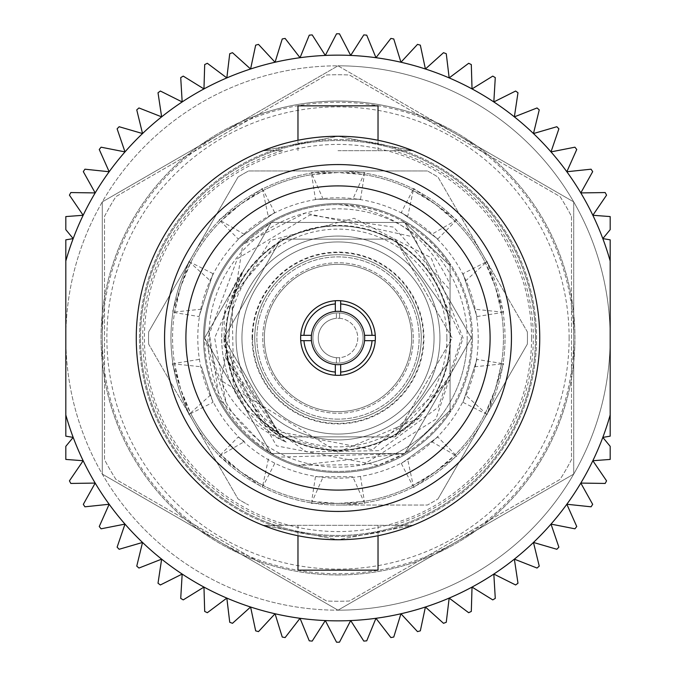 <?xml version="1.0" encoding="UTF-8"?>
<svg xmlns="http://www.w3.org/2000/svg" width="676" height="676" viewBox="0 0 676 676"><rect width="100%" height="100%" fill="white"/><g stroke="black" fill="none" stroke-linecap="round" stroke-linejoin="round"><path stroke-width="0.51" stroke-dasharray="3.38 2.54" d="M264.35 338A73.65 73.65 0 0 0 338 411.65A73.65 73.65 0 0 0 411.65 338A73.65 73.65 0 0 0 338 264.35A73.65 73.65 0 0 0 264.35 338A73.65 73.65 0 0 0 338 411.65A73.65 73.65 0 0 0 411.65 338A73.65 73.65 0 0 0 338 264.35A73.65 73.65 0 0 0 264.35 338A73.65 73.65 0 0 1 338 264.35A73.65 73.65 0 0 1 411.65 338A73.65 73.65 0 0 0 338 264.35A73.65 73.65 0 0 0 264.35 338A73.65 73.65 0 0 0 338 411.65A73.65 73.65 0 0 0 411.65 338A73.65 73.65 0 0 1 338 411.65A73.65 73.65 0 0 1 264.35 338A73.65 73.65 0 0 1 338 264.35A73.65 73.65 0 0 1 411.65 338A73.65 73.65 0 0 0 338 264.35A73.65 73.65 0 0 0 264.35 338A73.65 73.65 0 0 0 338 411.65A73.65 73.65 0 0 0 411.65 338A73.65 73.65 0 0 1 338 411.65A73.65 73.65 0 0 1 264.35 338M339.597 318.32A19.748 19.748 0 0 1 357.748 338A19.748 19.748 0 0 1 339.597 357.68L339.597 363.029A25.08 25.08 0 0 1 312.92 338A25.08 25.08 0 0 1 338 312.92A25.08 25.08 0 0 1 363.08 338A25.08 25.08 0 0 1 338 363.08A25.08 25.08 0 0 1 312.92 338A25.08 25.08 0 0 1 339.597 312.971L339.597 318.32A19.748 19.748 0 0 0 336.403 318.32L336.403 312.971L336.403 318.32A19.748 19.748 0 0 0 318.252 338A19.748 19.748 0 0 1 338 318.252A19.748 19.748 0 0 1 357.748 338A19.748 19.748 0 0 1 338 357.748A19.748 19.748 0 0 1 318.252 338A19.748 19.748 0 0 0 336.403 357.68L336.403 363.029L336.403 357.68A19.748 19.748 0 0 0 339.597 357.68L339.597 363.029A25.08 25.08 0 0 0 363.08 338A25.08 25.08 0 0 1 338 363.08A25.08 25.08 0 0 1 312.92 338A25.08 25.08 0 0 1 338 312.92A25.08 25.08 0 0 1 363.08 338A25.08 25.08 0 0 1 338 363.08A25.08 25.08 0 0 1 312.92 338A25.08 25.08 0 0 1 338 312.92A25.08 25.08 0 0 1 363.08 338A25.08 25.08 0 0 0 339.597 312.971L339.597 318.32M535.46 338A197.46 197.46 0 0 1 338 535.46A197.46 197.46 0 0 1 140.54 338A197.46 197.46 0 0 1 338 140.54A197.46 197.46 0 0 1 535.46 338A197.46 197.46 0 0 1 338 535.46A197.46 197.46 0 0 1 140.54 338A197.46 197.46 0 0 1 338 140.54A197.46 197.46 0 0 1 535.46 338M190.556 262.956L188.9 261.494L181.455 284.419A165.443 165.443 0 0 0 180.653 286.877L174.518 312.599L174.602 312.05L172.405 312.253L179.875 289.336A165.443 165.443 0 0 1 180.653 286.877L190.556 262.956A165.443 165.443 0 0 1 240.757 204.152L262.829 190.624A165.443 165.443 0 0 1 338 172.557L363.806 174.585A165.443 165.443 0 0 1 435.243 204.152L454.931 220.959A165.443 165.443 0 0 1 495.347 286.877L501.398 312.05A165.443 165.443 0 0 1 495.347 389.123L485.444 413.044A165.443 165.443 0 0 1 435.243 471.848L413.171 485.376A165.443 165.443 0 0 1 338 503.443L312.194 501.415A165.443 165.443 0 0 1 190.556 413.044L188.9 414.506L181.472 391.573A165.443 165.443 0 0 1 180.653 389.123L174.602 363.95A165.443 165.443 0 0 1 221.069 220.959L219.168 219.835L238.662 205.673A165.443 165.443 0 0 1 312.194 174.585L311.315 172.557L335.414 172.574A165.443 165.443 0 0 1 413.171 190.624L413.653 188.469L433.139 202.656A165.443 165.443 0 0 1 485.444 262.956L487.1 261.494L494.545 284.419A165.443 165.443 0 0 1 501.398 363.95L503.595 363.747L496.142 386.664A165.443 165.443 0 0 1 454.931 455.041L456.832 456.165L437.338 470.327A165.443 165.443 0 0 1 363.806 501.415L364.685 503.443L340.586 503.426A165.443 165.443 0 0 1 262.829 485.376L262.347 487.531L242.861 473.344A165.443 165.443 0 0 1 240.757 471.848L262.829 485.376M219.168 456.165L244.475 441.563L238.197 437L220.672 454.644L240.757 471.848A165.443 165.443 0 0 1 238.679 470.31L219.168 456.165L221.069 455.041A165.443 165.443 0 0 1 174.602 312.05M312.194 501.415L311.315 503.443L335.414 503.426A165.443 165.443 0 0 0 338 503.443L363.806 501.415M413.171 485.376L413.653 487.531L433.139 473.344A165.443 165.443 0 0 0 435.243 471.848L454.931 455.041M485.444 413.044L487.1 414.506L494.545 391.581A165.443 165.443 0 0 0 495.347 389.123L501.398 363.95M501.398 312.05L503.595 312.253L496.142 289.336A165.443 165.443 0 0 0 495.347 286.877L485.444 262.956M454.931 220.959L456.832 219.835L437.338 205.673A165.443 165.443 0 0 0 435.243 204.152L413.171 190.624M363.806 174.585L364.685 172.557L340.586 172.574A165.443 165.443 0 0 0 338 172.557L312.194 174.585M262.829 190.624L262.347 188.469L242.861 202.656A165.443 165.443 0 0 0 240.757 204.152L221.069 220.959M172.405 363.747L201.465 366.806L212.999 402.33L190.809 413.535L180.653 389.123A165.443 165.443 0 0 1 179.875 386.664L172.405 363.747L174.602 363.95M190.809 413.535L190.556 413.044M238.197 437L244.475 441.563M274.684 463.516L263.319 485.63M268.406 458.953L262.347 487.531M199.065 359.429L174.518 363.401M212.999 402.33L201.465 366.806M210.608 394.945L188.9 414.506M199.065 316.571L212.999 273.67L199.065 316.571L174.518 312.599M201.465 309.194L172.405 312.253M188.9 261.494L210.608 281.055M212.999 273.67L190.809 262.465M238.197 239L274.684 212.484L238.197 239L220.672 221.356M244.475 234.437L219.168 219.835M262.347 188.469L268.406 217.047M274.684 212.484L263.319 190.37M315.447 199.243L360.553 199.243L315.447 199.243L311.644 174.67M323.204 199.243L311.315 172.557M364.685 172.557L352.796 199.243M360.553 199.243L364.356 174.67M401.316 212.484L437.803 239L401.316 212.484L412.681 190.37M407.594 217.047L413.653 188.469M456.832 219.835L431.525 234.437M437.803 239L455.328 221.356M463.001 273.67L476.935 316.571L463.001 273.67L485.191 262.465M465.392 281.055L487.1 261.494M503.595 312.253L474.535 309.194M476.935 316.571L501.482 312.599M476.935 359.429L463.001 402.33L476.935 359.429L501.482 363.401M474.535 366.806L503.595 363.747M487.1 414.506L465.392 394.945M463.001 402.33L485.191 413.535M437.803 437L401.316 463.516L437.803 437L455.328 454.644M431.525 441.563L456.832 456.165M413.653 487.531L407.594 458.953M401.316 463.516L412.681 485.63M352.796 476.757L315.447 476.757L352.796 476.757L364.685 503.443M315.447 476.757L311.644 501.33M311.315 503.443L323.204 476.757M360.553 476.757L364.356 501.33M505.04 338A167.04 167.04 0 0 0 482.664 254.48A167.04 167.04 0 0 1 482.664 421.52L527.356 344.109A189.457 189.457 0 0 0 527.457 338A189.457 189.457 0 0 1 527.356 344.109L482.664 421.52A167.04 167.04 0 0 1 193.336 421.52A167.04 167.04 0 0 1 338 170.96A167.04 167.04 0 0 1 482.664 254.48L437.972 177.061A189.457 189.457 0 0 0 427.393 170.96A189.457 189.457 0 0 1 437.972 177.061L482.664 254.48A167.04 167.04 0 0 0 338 170.96L248.607 170.96A189.457 189.457 0 0 0 238.028 177.061A189.457 189.457 0 0 1 248.607 170.96L338 170.96A167.04 167.04 0 0 0 193.336 254.48L148.644 331.891A189.457 189.457 0 0 0 148.543 338A189.457 189.457 0 0 1 148.644 331.891L193.336 254.48A167.04 167.04 0 0 0 193.336 421.52L238.028 498.939A189.457 189.457 0 0 0 248.607 505.04A189.457 189.457 0 0 1 238.028 498.939L193.336 421.52A167.04 167.04 0 0 0 338 505.04L427.393 505.04A189.457 189.457 0 0 0 437.972 498.939A189.457 189.457 0 0 1 427.393 505.04L338 505.04A167.04 167.04 0 0 0 505.04 338M527.356 331.891A189.457 189.457 0 0 1 527.457 338A189.457 189.457 0 0 0 527.356 331.891L482.664 254.48L527.356 331.891M225.928 402.22L204.583 338L271.287 222.455L404.713 222.455L471.417 338L404.713 222.455L271.287 222.455L204.583 338A133.417 133.417 0 0 1 242.802 244.518L271.287 222.455L404.713 222.455L471.417 338L404.713 222.455L271.287 222.455L204.583 338L271.287 453.545L404.713 453.545L471.417 338L404.713 453.545L271.287 453.545L204.583 338L271.287 453.545L404.713 453.545L450.072 410.391L450.072 359.742L450.072 412.343A134.49 134.49 0 0 1 203.51 338A134.49 134.49 0 0 1 450.072 263.657L450.072 284.486C428.229 236.296 390.872 209.661 338 204.583A133.417 133.417 0 0 0 204.583 338A133.417 133.417 0 0 0 338 471.417A133.417 133.417 0 0 0 471.417 338A133.417 133.417 0 0 0 242.802 244.518L305.29 213.041A129.167 129.167 0 0 1 467.167 338A129.167 129.167 0 0 0 341.439 208.876A129.167 129.167 0 0 0 209.011 331.13L209.374 338C215.061 387.162 240.656 421.866 286.168 442.104L261.266 422.534L280.92 436.865L395.08 436.865L452.159 338L395.08 239.135L280.92 239.135L223.84 338L233.676 384.365L246.706 410.045A116.297 116.297 0 0 1 224.322 313.461L270.535 240.462L354.072 218.272L431.043 257.649L463.085 338L435.927 419.145L363.418 464.64A129.167 129.167 0 0 0 467.167 338A129.167 129.167 0 0 1 225.928 402.22L214.638 338L243.901 269.665L231.91 295.843L233.676 384.365M246.706 410.045L306.498 451.864L379.49 450.664L438.276 407.239L461.674 338L414.236 237.099L305.29 213.041M209.011 331.13L219.261 398.848L271.287 453.545L404.713 453.545L471.417 338L404.713 453.545L297.972 465.274L363.418 464.64M261.266 422.534L224.06 345.14L224.322 313.461M224.06 345.14L280.92 436.865L395.08 436.865L452.159 338L395.08 239.135L280.92 239.135L231.91 295.843M286.168 442.104A116.297 116.297 0 0 1 243.901 269.665M297.972 465.274A133.417 133.417 0 0 1 219.261 398.848M148.644 344.109A189.457 189.457 0 0 1 148.543 338A189.457 189.457 0 0 0 148.644 344.109L193.336 421.52L148.644 344.109M238.028 177.061L193.336 254.48L238.028 177.061M427.393 170.96L338 170.96L427.393 170.96M437.972 498.939L482.664 421.52L437.972 498.939M439.932 338A101.932 101.932 0 0 0 338 236.068A101.932 101.932 0 0 0 236.068 338A101.932 101.932 0 0 1 338 236.068A101.932 101.932 0 0 1 439.932 338A101.932 101.932 0 0 1 338 439.932A101.932 101.932 0 0 1 236.068 338A101.932 101.932 0 0 0 338 439.932A101.932 101.932 0 0 0 439.932 338A101.932 101.932 0 0 1 338 439.932A101.932 101.932 0 0 1 236.068 338M252.08 338A85.92 85.92 0 0 1 338 252.08A85.92 85.92 0 0 1 423.92 338A85.92 85.92 0 0 1 338 423.92A85.92 85.92 0 0 1 252.08 338M413.247 338A75.247 75.247 0 0 0 338 262.753A75.247 75.247 0 0 0 262.753 338A75.247 75.247 0 0 0 338 413.247A75.247 75.247 0 0 0 413.247 338A75.247 75.247 0 0 0 338 262.753A75.247 75.247 0 0 0 262.753 338A75.247 75.247 0 0 0 338 413.247A75.247 75.247 0 0 0 413.247 338M569.124 338A231.124 231.124 0 0 0 338 106.876A231.124 231.124 0 0 0 106.876 338A231.124 231.124 0 0 0 338 569.124A231.124 231.124 0 0 0 569.124 338M571.49 216.379L571.49 459.621A263.26 263.26 0 0 1 560.074 479.394L349.416 601.015A263.26 263.26 0 0 1 326.584 601.015L115.926 479.394A263.26 263.26 0 0 1 104.51 459.621L104.51 216.379A263.26 263.26 0 0 1 115.926 196.606L326.584 74.985A263.26 263.26 0 0 1 349.416 74.985L560.074 196.606A263.26 263.26 0 0 1 571.49 216.379L571.49 459.621A263.26 263.26 0 0 1 560.074 479.394L349.416 601.015A263.26 263.26 0 0 1 326.584 601.015L115.926 479.394A263.26 263.26 0 0 1 104.51 459.621L104.51 216.379A263.26 263.26 0 0 1 115.926 196.606L326.584 74.985A263.26 263.26 0 0 1 349.416 74.985L560.074 196.606A263.26 263.26 0 0 1 571.49 216.379M139.467 338A198.533 198.533 0 0 1 338 139.467A198.533 198.533 0 0 1 536.533 338A198.533 198.533 0 0 1 338 536.533A198.533 198.533 0 0 1 139.467 338A198.533 198.533 0 0 1 338 139.467A198.533 198.533 0 0 1 536.533 338A198.533 198.533 0 0 1 338 536.533A198.533 198.533 0 0 1 139.467 338M434.06 338A96.06 96.06 0 0 0 338 241.94A96.06 96.06 0 0 0 241.94 338A96.06 96.06 0 0 1 338 241.94A96.06 96.06 0 0 1 434.06 338A96.06 96.06 0 0 1 338 434.06A96.06 96.06 0 0 1 241.94 338A96.06 96.06 0 0 0 338 434.06A96.06 96.06 0 0 0 434.06 338M252.613 338A85.387 85.387 0 0 1 338 252.613A85.387 85.387 0 0 1 423.387 338A85.387 85.387 0 0 1 338 423.387A85.387 85.387 0 0 1 252.613 338M450.072 379.988L450.072 410.391L404.713 453.545L277.963 457.145C232.172 430.671 208.808 390.948 207.87 338L237.386 258.688L309.87 215.044L393.584 227.128L450.072 289.979L450.072 338A112.072 112.072 0 0 0 338 225.928A112.072 112.072 0 0 0 225.928 338A112.072 112.072 0 0 0 338 450.072A112.072 112.072 0 0 0 450.072 338A112.072 112.072 0 0 1 338 450.072A112.072 112.072 0 0 1 225.928 338A112.072 112.072 0 0 1 338 225.928A112.072 112.072 0 0 1 450.072 338L450.072 379.988L372.637 449.717L270.51 430.08L225.463 357.215L276.585 445.873L378.028 465.274L404.713 453.545L450.072 410.391L404.713 453.545L271.287 453.545L204.583 338L271.287 453.545L404.713 453.545L450.072 410.391L404.713 453.545L271.287 453.545L204.583 338L271.287 453.545L404.713 453.545L450.072 410.391L404.713 453.545L271.287 453.545L204.583 338L271.287 453.545L404.713 453.545L450.072 410.391L404.713 453.545L271.287 453.545L204.583 338L271.287 453.545L404.713 453.545L450.072 410.391L404.713 453.545L271.287 453.545L204.583 338L271.287 453.545L404.713 453.545L450.072 410.391L404.713 453.545L271.287 453.545L204.583 338L271.287 453.545L404.713 453.545L450.072 410.391L404.713 453.545L271.287 453.545L204.583 338L271.287 453.545L404.713 453.545L450.072 410.391L404.713 453.545L271.287 453.545L204.583 338L271.287 453.545L404.713 453.545L450.072 410.391L404.713 453.545L271.287 453.545L204.583 338L271.287 453.545L404.713 453.545L450.072 410.391L404.713 453.545L271.287 453.545L204.583 338L271.287 453.545L404.713 453.545L450.072 410.391L404.713 453.545L271.287 453.545L204.583 338L271.287 222.455L404.713 222.455L450.072 265.609L404.713 222.455L271.287 222.455L204.583 338L271.287 222.455L404.713 222.455L450.072 265.609L404.713 222.455L271.287 222.455L204.583 338L271.287 222.455L404.713 222.455L450.072 265.609L404.713 222.455L271.287 222.455L204.583 338L271.287 222.455L404.713 222.455L450.072 265.609L404.713 222.455L271.287 222.455L204.583 338L271.287 222.455L404.713 222.455L450.072 265.609L404.713 222.455L271.287 222.455L204.583 338L271.287 222.455L404.713 222.455L450.072 265.609L404.713 222.455L271.287 222.455L204.583 338L271.287 222.455L404.713 222.455L450.072 265.609L404.713 222.455L271.287 222.455L204.583 338L271.287 222.455L404.713 222.455L450.072 265.609L404.713 222.455L271.287 222.455L204.583 338L271.287 222.455L404.713 222.455L450.072 265.609L404.713 222.455L271.287 222.455L204.583 338L271.287 222.455L404.713 222.455L450.072 265.609L404.713 222.455L271.287 222.455L204.583 338L271.287 222.455L404.713 222.455L450.072 265.609L404.713 222.455L271.287 222.455L204.583 338M472.49 338A134.49 134.49 0 0 1 450.072 412.343L450.072 263.657A134.49 134.49 0 0 1 338 472.49A134.49 134.49 0 0 1 203.51 338A134.49 134.49 0 0 1 338 203.51A134.49 134.49 0 0 1 472.49 338M450.072 284.486L450.072 316.258L450.072 265.609L450.072 316.258L450.072 265.609L450.072 316.258L450.072 265.609L450.072 316.258L450.072 265.609L450.072 316.258L450.072 265.609L450.072 316.258L450.072 265.609L450.072 316.258L450.072 265.609L450.072 316.258L450.072 265.609L450.072 316.258L450.072 265.609L450.072 316.258L450.072 265.609L450.072 316.258L450.072 265.609L404.713 222.455L271.287 222.455L242.802 244.518L221.398 380.749L338 452.159L419.458 417.988L450.072 375.053M270.51 430.08L280.92 436.865L395.08 436.865L450.072 359.742L395.08 436.865L280.92 436.865L223.84 338L280.92 239.135L395.08 239.135L450.072 316.258L450.072 265.609C423.26 226.257 385.903 205.918 338 204.583M277.963 457.145A133.417 133.417 0 0 0 378.028 465.274M419.458 417.988L395.08 436.865L280.92 436.865L223.84 338L280.92 239.135L395.08 239.135L450.072 316.258L395.08 239.135L280.92 239.135L223.84 338L280.92 436.865L395.08 436.865L450.072 359.742L395.08 436.865L280.92 436.865L223.84 338L280.92 239.135L395.08 239.135L450.072 316.258L395.08 239.135L280.92 239.135L223.84 338L280.92 436.865L395.08 436.865L450.072 359.742L395.08 436.865L280.92 436.865L223.84 338L280.92 239.135L395.08 239.135L450.072 316.258L395.08 239.135L280.92 239.135L223.84 338L280.92 436.865L395.08 436.865L450.072 359.742L395.08 436.865L280.92 436.865L223.84 338L280.92 239.135L395.08 239.135L450.072 316.258L395.08 239.135L280.92 239.135L223.84 338L280.92 436.865L395.08 436.865L450.072 359.742L395.08 436.865L280.92 436.865L223.84 338L280.92 239.135L395.08 239.135L450.072 316.258L395.08 239.135L280.92 239.135L223.84 338L280.92 436.865L395.08 436.865L450.072 359.742L395.08 436.865L280.92 436.865L223.84 338L280.92 239.135L395.08 239.135L450.072 316.258L450.072 289.979M225.463 357.215L280.92 436.865L395.08 436.865L450.072 359.742L395.08 436.865L280.92 436.865L223.84 338L280.92 239.135L395.08 239.135L450.072 316.258L395.08 239.135L280.92 239.135L223.84 338L280.92 436.865L395.08 436.865L450.072 359.742L395.08 436.865L280.92 436.865L223.84 338L280.92 239.135L395.08 239.135L450.072 316.258L395.08 239.135L280.92 239.135L223.84 338L280.92 436.865L395.08 436.865L450.072 359.742L395.08 436.865L280.92 436.865L223.84 338L280.92 239.135L395.08 239.135L450.072 316.258L395.08 239.135L280.92 239.135L223.84 338L280.92 436.865L395.08 436.865L450.072 359.742L395.08 436.865L280.92 436.865L223.84 338L280.92 239.135L395.08 239.135L450.072 316.258L395.08 239.135L280.92 239.135L223.84 338L280.92 436.865L395.08 436.865L450.072 359.742L395.08 436.865L280.92 436.865L223.84 338L280.92 239.135L395.08 239.135L450.072 316.258L395.08 239.135L280.92 239.135L223.84 338L280.92 436.865L395.08 436.865L450.072 359.742L395.08 436.865L280.92 436.865L223.84 338L280.92 239.135L395.08 239.135L450.072 316.258L395.08 239.135L280.92 239.135L223.84 338L280.92 436.865L338 452.159M531.581 338A193.581 193.581 0 0 0 338 144.419A193.581 193.581 0 0 0 144.419 338A193.581 193.581 0 0 0 338 531.581A193.581 193.581 0 0 0 531.581 338M478.211 338A140.211 140.211 0 0 0 338 197.789A140.211 140.211 0 0 0 197.789 338A140.211 140.211 0 0 0 338 478.211A140.211 140.211 0 0 0 478.211 338M338 439.932A101.932 101.932 0 0 1 236.068 338A101.932 101.932 0 0 1 338 236.068A101.932 101.932 0 0 1 439.932 338A101.932 101.932 0 0 1 338 439.932M338 419.12A81.12 81.12 0 0 1 256.88 338A81.12 81.12 0 0 1 338 256.88A81.12 81.12 0 0 1 419.12 338A81.12 81.12 0 0 1 338 419.12A81.12 81.12 0 0 1 256.88 338A81.12 81.12 0 0 1 338 256.88A81.12 81.12 0 0 1 419.12 338A81.12 81.12 0 0 1 338 419.12M338 254.742A83.258 83.258 0 0 1 421.258 338A83.258 83.258 0 0 1 338 421.258A83.258 83.258 0 0 1 254.742 338A83.258 83.258 0 0 1 338 254.742A83.258 83.258 0 0 1 421.258 338A83.258 83.258 0 0 1 338 421.258A83.258 83.258 0 0 1 254.742 338A83.258 83.258 0 0 1 338 254.742M282.652 525.32L263.125 525.32L338 539.735L263.125 525.32L412.875 525.32A201.735 201.735 0 0 0 412.875 150.68L338 136.265L263.125 150.68A201.735 201.735 0 0 0 263.125 525.32L282.652 525.32A195.33 195.33 0 0 1 282.652 150.68L263.125 150.68L282.652 150.68M378.028 570.155L297.972 570.155M393.347 525.32L412.875 525.32L338 539.735A201.735 201.735 0 0 1 136.265 338A201.735 201.735 0 0 1 338 136.265A201.735 201.735 0 0 1 539.735 338A201.735 201.735 0 0 1 338 539.735L412.875 525.32L393.347 525.32A195.33 195.33 0 0 0 393.347 150.68L412.875 150.68A201.735 201.735 0 0 1 412.875 525.32L263.125 525.32A201.735 201.735 0 0 1 263.125 150.68L338 136.265L412.875 150.68L393.347 150.68M220.139 542.135A235.713 235.713 0 0 0 455.861 542.135L573.713 474.087L573.713 201.913L338 65.817A272.183 272.183 0 0 0 65.817 338A272.183 272.183 0 0 0 338 610.183A272.183 272.183 0 0 1 65.817 338A272.183 272.183 0 0 1 338 65.817L102.287 201.913L102.287 474.087L338 610.183L455.861 542.135A235.713 235.713 0 0 0 455.861 133.865A235.713 235.713 0 0 0 102.287 338A235.713 235.713 0 0 0 220.139 542.135M338 150.68L412.875 150.68L338 150.68M378.028 105.845L297.972 105.845M338 574.963A236.963 236.963 0 0 1 101.037 338A236.963 236.963 0 0 1 434.837 121.731L338 65.817L241.163 121.731A236.963 236.963 0 0 1 574.963 338A236.963 236.963 0 0 1 199.124 529.992A236.963 236.963 0 0 1 241.163 121.731L102.287 201.913L102.287 474.087L338 610.183L573.713 474.087L573.713 201.913L434.837 121.731A236.963 236.963 0 0 1 338 574.963M338 164.555A173.445 173.445 0 0 1 511.445 338A173.445 173.445 0 0 1 338 511.445A173.445 173.445 0 0 1 164.555 338A173.445 173.445 0 0 1 338 164.555M338 311.315A26.685 26.685 0 0 1 364.685 338A26.685 26.685 0 0 1 338 364.685A26.685 26.685 0 0 1 311.315 338A26.685 26.685 0 0 1 338 311.315M338 300.643A37.357 37.357 0 0 0 300.643 338A37.357 37.357 0 0 0 338 375.357A37.357 37.357 0 0 0 375.357 338A37.357 37.357 0 0 0 338 300.643M338 55.145A282.855 282.855 0 0 1 350.692 55.432L339.462 33.8A304.2 304.2 0 0 0 338 33.8A304.2 304.2 0 0 0 336.538 33.8L325.308 55.432A282.855 282.855 0 0 1 338 55.145M65.817 261.029A282.855 282.855 0 0 1 73.185 238.611L65.817 239.836L65.817 436.164L73.185 437.389L65.817 446.337L65.817 459.427L83.156 460.728A282.855 282.855 0 0 1 65.817 414.971M65.817 229.663L73.185 238.611A282.855 282.855 0 0 1 83.156 215.272L65.817 216.573L65.817 229.663M610.183 216.573L592.844 215.272A282.855 282.855 0 0 1 602.815 238.611L610.183 229.663L610.183 216.573M610.183 261.029L610.183 239.836L602.815 238.611A282.855 282.855 0 0 1 610.183 261.029L610.183 414.971A282.855 282.855 0 0 1 602.815 437.389L610.183 436.164L610.183 414.971M610.183 446.337L602.815 437.389A282.855 282.855 0 0 1 592.844 460.728L610.183 459.427L610.183 446.337M592.844 460.728A282.855 282.855 0 0 1 83.156 460.728L69.434 480.856A304.2 304.2 0 0 0 70.819 483.441L95.189 483.078L83.317 504.355A304.2 304.2 0 0 0 84.931 506.806L109.166 504.254L99.254 526.519A304.2 304.2 0 0 0 101.087 528.809L124.992 524.103L117.117 547.163A304.2 304.2 0 0 0 119.145 549.275L142.535 542.448L136.755 566.116A304.2 304.2 0 0 0 138.96 568.043L161.64 559.145L158.015 583.236A304.2 304.2 0 0 0 160.381 584.96L182.174 574.059L180.72 598.387A304.2 304.2 0 0 0 183.238 599.891L203.966 587.081L204.693 611.434A304.2 304.2 0 0 0 207.338 612.71L226.832 598.091L229.739 622.283A304.2 304.2 0 0 0 232.485 623.314L250.593 607.006L255.663 630.843A304.2 304.2 0 0 0 258.485 631.621L275.056 613.757L282.238 637.045A304.2 304.2 0 0 0 285.128 637.569L300.034 618.295L309.27 640.84A304.2 304.2 0 0 0 312.194 641.101L325.308 620.568L336.538 642.2A304.2 304.2 0 0 0 339.462 642.2L350.692 620.568L363.806 641.101A304.2 304.2 0 0 0 366.73 640.84L375.966 618.295L390.872 637.569A304.2 304.2 0 0 0 393.762 637.045L400.944 613.757L417.514 631.621A304.2 304.2 0 0 0 420.337 630.843L425.407 607.006L443.515 623.314A304.2 304.2 0 0 0 446.261 622.283L449.168 598.091L468.662 612.71A304.2 304.2 0 0 0 471.307 611.434L472.034 587.081L492.762 599.891A304.2 304.2 0 0 0 495.28 598.387L493.826 574.059L515.619 584.96A304.2 304.2 0 0 0 517.985 583.236L514.36 559.145L537.04 568.043A304.2 304.2 0 0 0 539.245 566.116L533.465 542.448L556.855 549.275A304.2 304.2 0 0 0 558.883 547.163L551.008 524.103L574.913 528.809A304.2 304.2 0 0 0 576.746 526.519L566.834 504.254L591.069 506.806A304.2 304.2 0 0 0 592.683 504.355L580.811 483.078L605.181 483.441A304.2 304.2 0 0 0 606.566 480.856L592.844 460.728M338 610.183A272.183 272.183 0 0 0 610.183 338A272.183 272.183 0 0 0 338 65.817A272.183 272.183 0 0 1 610.183 338A272.183 272.183 0 0 1 338 610.183M83.156 215.272A282.855 282.855 0 0 1 325.308 55.432L312.194 34.898A304.2 304.2 0 0 0 309.27 35.16L300.034 57.705L285.128 38.431A304.2 304.2 0 0 0 282.238 38.955L275.056 62.243L258.485 44.379A304.2 304.2 0 0 0 255.663 45.157L250.593 68.994L232.485 52.686A304.2 304.2 0 0 0 229.739 53.717L226.832 77.909L207.338 63.291A304.2 304.2 0 0 0 204.693 64.566L203.966 88.919L183.238 76.109A304.2 304.2 0 0 0 180.72 77.613L182.174 101.941L160.381 91.04A304.2 304.2 0 0 0 158.015 92.764L161.64 116.855L138.96 107.957A304.2 304.2 0 0 0 136.755 109.884L142.535 133.552L119.145 126.725A304.2 304.2 0 0 0 117.117 128.837L124.992 151.897L101.087 147.191A304.2 304.2 0 0 0 99.254 149.481L109.166 171.746L84.931 169.194A304.2 304.2 0 0 0 83.317 171.645L95.189 192.922L70.819 192.559A304.2 304.2 0 0 0 69.434 195.144L83.156 215.272M350.692 55.432A282.855 282.855 0 0 1 592.844 215.272L606.566 195.144A304.2 304.2 0 0 0 605.181 192.559L580.811 192.922L592.683 171.645A304.2 304.2 0 0 0 591.069 169.194L566.834 171.746L576.746 149.481A304.2 304.2 0 0 0 574.913 147.191L551.008 151.897L558.883 128.837A304.2 304.2 0 0 0 556.855 126.725L533.465 133.552L539.245 109.884A304.2 304.2 0 0 0 537.04 107.957L514.36 116.855L517.985 92.764A304.2 304.2 0 0 0 515.619 91.04L493.826 101.941L495.28 77.613A304.2 304.2 0 0 0 492.762 76.109L472.034 88.919L471.307 64.566A304.2 304.2 0 0 0 468.662 63.291L449.168 77.909L446.261 53.717A304.2 304.2 0 0 0 443.515 52.686L425.407 68.994L420.337 45.157A304.2 304.2 0 0 0 417.514 44.379L400.944 62.243L393.762 38.955A304.2 304.2 0 0 0 390.872 38.431L375.966 57.705L366.73 35.16A304.2 304.2 0 0 0 363.806 34.898L350.692 55.432M364.55 340.67L375.264 340.67M375.264 335.33L364.55 335.33M300.735 340.67L311.45 340.67M311.45 335.33L300.735 335.33M335.33 372.053L335.33 375.264M340.67 375.264L340.67 364.55M340.67 311.45L340.67 300.735M335.33 300.735L335.33 311.45M225.395 338A112.605 112.605 0 0 1 338 225.395A112.605 112.605 0 0 1 450.605 338A112.605 112.605 0 0 1 338 450.605A112.605 112.605 0 0 1 225.395 338M446.87 338A108.87 108.87 0 0 1 338 446.87A108.87 108.87 0 0 1 229.13 338A108.87 108.87 0 0 1 338 229.13A108.87 108.87 0 0 1 446.87 338M450.072 338A112.072 112.072 0 0 0 338 225.928A112.072 112.072 0 0 0 225.928 338M297.972 525.32L297.972 535.722M378.028 525.32L378.028 535.722M378.028 150.68L378.028 140.278M297.972 150.68L297.972 140.278"/><path stroke-width="1.01" d="M297.972 535.722L297.972 570.155L378.028 570.155L378.028 535.722M297.972 140.278L297.972 105.845L378.028 105.845L378.028 140.278M338 490.1A152.1 152.1 0 0 0 490.1 338A152.1 152.1 0 0 0 338 185.9A152.1 152.1 0 0 0 185.9 338A152.1 152.1 0 0 0 338 490.1M364.55 335.33A26.685 26.685 0 0 0 340.67 311.45L340.67 300.735A37.357 37.357 0 0 1 375.264 335.33L364.55 335.33A26.685 26.685 0 0 1 364.55 340.67L372.053 340.67A34.155 34.155 0 0 1 340.67 372.053L340.67 364.55A26.685 26.685 0 0 0 364.55 340.67M340.67 364.55A26.685 26.685 0 0 1 335.33 364.55L335.33 375.264A37.357 37.357 0 0 1 300.735 335.33A37.357 37.357 0 0 1 340.67 300.735M335.33 311.45A26.685 26.685 0 0 0 311.45 335.33L303.946 335.33A34.155 34.155 0 0 1 335.33 303.946L335.33 311.45A26.685 26.685 0 0 1 340.67 311.45M372.053 340.67L375.264 340.67A37.357 37.357 0 0 1 335.33 375.264M338 511.445A173.445 173.445 0 0 0 511.445 338A173.445 173.445 0 0 0 338 164.555A173.445 173.445 0 0 0 164.555 338A173.445 173.445 0 0 0 338 511.445M338 539.735A201.735 201.735 0 0 1 136.265 338A201.735 201.735 0 0 1 338 136.265A201.735 201.735 0 0 1 539.735 338A201.735 201.735 0 0 1 338 539.735M338 620.855A282.855 282.855 0 0 0 350.692 620.568L339.462 642.2A304.2 304.2 0 0 1 338 642.2A304.2 304.2 0 0 1 336.538 642.2L325.308 620.568A282.855 282.855 0 0 0 338 620.855M338 33.8A304.2 304.2 0 0 1 339.462 33.8L350.692 55.432A282.855 282.855 0 0 0 65.817 261.029L65.817 239.836L73.185 238.611L65.817 229.663L65.817 216.573L83.156 215.272L69.434 195.144A304.2 304.2 0 0 1 70.819 192.559L95.189 192.922L83.317 171.645A304.2 304.2 0 0 1 84.931 169.194L109.166 171.746L99.254 149.481A304.2 304.2 0 0 1 101.087 147.191L124.992 151.897L117.117 128.837A304.2 304.2 0 0 1 119.145 126.725L142.535 133.552L136.755 109.884A304.2 304.2 0 0 1 138.96 107.957L161.64 116.855L158.015 92.764A304.2 304.2 0 0 1 160.381 91.04L182.174 101.941L180.72 77.613A304.2 304.2 0 0 1 183.238 76.109L203.966 88.919L204.693 64.566A304.2 304.2 0 0 1 207.338 63.291L226.832 77.909L229.739 53.717A304.2 304.2 0 0 1 232.485 52.686L250.593 68.994L255.663 45.157A304.2 304.2 0 0 1 258.485 44.379L275.056 62.243L282.238 38.955A304.2 304.2 0 0 1 285.128 38.431L300.034 57.705L309.27 35.16A304.2 304.2 0 0 1 312.194 34.898L325.308 55.432L336.538 33.8A304.2 304.2 0 0 1 338 33.8M610.183 229.663L602.815 238.611A282.855 282.855 0 0 0 592.844 215.272L610.183 216.573L610.183 229.663M610.183 261.029A282.855 282.855 0 0 0 602.815 238.611L610.183 239.836L610.183 436.164L602.815 437.389A282.855 282.855 0 0 0 610.183 414.971M610.183 459.427L592.844 460.728A282.855 282.855 0 0 0 602.815 437.389L610.183 446.337L610.183 459.427M65.817 446.337L73.185 437.389A282.855 282.855 0 0 0 83.156 460.728L65.817 459.427L65.817 446.337M65.817 414.971A282.855 282.855 0 0 0 73.185 437.389L65.817 436.164L65.817 261.029M592.844 215.272A282.855 282.855 0 0 0 350.692 55.432L363.806 34.898A304.2 304.2 0 0 1 366.73 35.16L375.966 57.705L390.872 38.431A304.2 304.2 0 0 1 393.762 38.955L400.944 62.243L417.514 44.379A304.2 304.2 0 0 1 420.337 45.157L425.407 68.994L443.515 52.686A304.2 304.2 0 0 1 446.261 53.717L449.168 77.909L468.662 63.291A304.2 304.2 0 0 1 471.307 64.566L472.034 88.919L492.762 76.109A304.2 304.2 0 0 1 495.28 77.613L493.826 101.941L515.619 91.04A304.2 304.2 0 0 1 517.985 92.764L514.36 116.855L537.04 107.957A304.2 304.2 0 0 1 539.245 109.884L533.465 133.552L556.855 126.725A304.2 304.2 0 0 1 558.883 128.837L551.008 151.897L574.913 147.191A304.2 304.2 0 0 1 576.746 149.481L566.834 171.746L591.069 169.194A304.2 304.2 0 0 1 592.683 171.645L580.811 192.922L605.181 192.559A304.2 304.2 0 0 1 606.566 195.144L592.844 215.272M83.156 460.728A282.855 282.855 0 0 0 325.308 620.568L312.194 641.101A304.2 304.2 0 0 1 309.27 640.84L300.034 618.295L285.128 637.569A304.2 304.2 0 0 1 282.238 637.045L275.056 613.757L258.485 631.621A304.2 304.2 0 0 1 255.663 630.843L250.593 607.006L232.485 623.314A304.2 304.2 0 0 1 229.739 622.283L226.832 598.091L207.338 612.71A304.2 304.2 0 0 1 204.693 611.434L203.966 587.081L183.238 599.891A304.2 304.2 0 0 1 180.72 598.387L182.174 574.059L160.381 584.96A304.2 304.2 0 0 1 158.015 583.236L161.64 559.145L138.96 568.043A304.2 304.2 0 0 1 136.755 566.116L142.535 542.448L119.145 549.275A304.2 304.2 0 0 1 117.117 547.163L124.992 524.103L101.087 528.809A304.2 304.2 0 0 1 99.254 526.519L109.166 504.254L84.931 506.806A304.2 304.2 0 0 1 83.317 504.355L95.189 483.078L70.819 483.441A304.2 304.2 0 0 1 69.434 480.856L83.156 460.728M350.692 620.568A282.855 282.855 0 0 0 592.844 460.728L606.566 480.856A304.2 304.2 0 0 1 605.181 483.441L580.811 483.078L592.683 504.355A304.2 304.2 0 0 1 591.069 506.806L566.834 504.254L576.746 526.519A304.2 304.2 0 0 1 574.913 528.809L551.008 524.103L558.883 547.163A304.2 304.2 0 0 1 556.855 549.275L533.465 542.448L539.245 566.116A304.2 304.2 0 0 1 537.04 568.043L514.36 559.145L517.985 583.236A304.2 304.2 0 0 1 515.619 584.96L493.826 574.059L495.28 598.387A304.2 304.2 0 0 1 492.762 599.891L472.034 587.081L471.307 611.434A304.2 304.2 0 0 1 468.662 612.71L449.168 598.091L446.261 622.283A304.2 304.2 0 0 1 443.515 623.314L425.407 607.006L420.337 630.843A304.2 304.2 0 0 1 417.514 631.621L400.944 613.757L393.762 637.045A304.2 304.2 0 0 1 390.872 637.569L375.966 618.295L366.73 640.84A304.2 304.2 0 0 1 363.806 641.101L350.692 620.568M340.67 303.946A34.155 34.155 0 0 1 372.053 335.33M340.67 375.264L340.67 372.053M335.33 300.735L335.33 303.946M303.946 335.33L300.735 335.33M375.264 335.33A37.357 37.357 0 0 1 375.264 340.67M311.45 340.67A26.685 26.685 0 0 0 335.33 364.55L335.33 372.053A34.155 34.155 0 0 1 303.946 340.67L311.45 340.67A26.685 26.685 0 0 1 311.45 335.33M300.735 340.67L303.946 340.67"/></g></svg>
